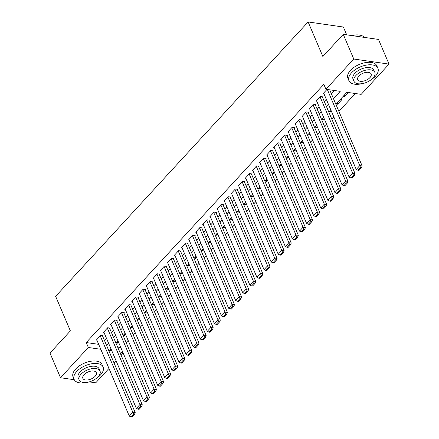 <?xml version="1.0" encoding="UTF-8"?>
<svg xmlns="http://www.w3.org/2000/svg" width="439" height="439" viewBox="0 0 439 439"><rect width="100%" height="100%" fill="white"/><g stroke="black" fill="none" stroke-linecap="round" stroke-linejoin="round"><path stroke-width="0.66" d="M346.689 34.84L343.364 27.037L308.118 21.95L55.632 296.341L70.372 330.896L49.98 353.055L60.511 377.738L88.349 347.485L100.783 349.279M308.118 21.95L322.857 56.505L343.249 34.346L378.489 39.428L389.02 64.11L361.182 94.363L346.892 92.3L335.862 104.284M126.119 342.596L128.139 340.406M133.209 334.891L135.228 332.696M140.304 327.181L142.324 324.986M147.394 319.477L149.414 317.282M154.49 311.767L156.503 309.572M161.579 304.062L163.599 301.867M168.669 296.352L170.689 294.157M175.765 288.642L177.784 286.447M182.854 280.938L184.874 278.743M189.95 273.228L191.969 271.033M197.04 265.524L199.059 263.329M204.135 257.814L206.154 255.619M211.225 250.104L213.244 247.914M218.315 242.399L220.334 240.204M225.41 234.689L227.429 232.494M232.5 226.985L234.519 224.79M239.595 219.275L241.615 217.08M246.685 211.571L248.704 209.376M253.78 203.861L255.8 201.666M260.87 196.151L262.89 193.961M267.96 188.446L269.98 186.251M275.055 180.736L277.075 178.541M282.145 173.032L284.165 170.837M289.241 165.322L291.26 163.127M296.33 157.617L298.35 155.422M303.426 149.908L305.445 147.713M310.516 142.198L312.535 140.003M317.606 134.493L319.625 132.298M324.701 126.783L326.72 124.588M331.791 119.079L333.81 116.884M338.886 111.369L355.31 93.518M123.15 353.049L121.131 355.244M116.061 360.754L114.041 362.949M108.965 368.464L95.751 382.819L89.265 381.886M102.622 336.181L102.973 335.797L100.597 335.451L96.339 340.077L96.893 340.154M109.712 328.471L110.068 328.087L107.687 327.741L103.434 332.367L103.983 332.449M116.807 320.766L117.158 320.382L114.777 320.036L110.524 324.662L111.078 324.739M123.897 313.056L124.253 312.672L121.872 312.327L117.614 316.953L118.168 317.035M130.992 305.352L131.343 304.962L128.962 304.622L124.709 309.243L125.263 309.325M138.082 297.642L138.439 297.258L136.057 296.912L131.799 301.538L132.353 301.615M145.172 289.932L145.528 289.548L143.147 289.208L138.894 293.828L139.443 293.911M152.267 282.228L152.624 281.843L150.242 281.498L145.984 286.124L146.538 286.201M159.357 274.518L159.714 274.134L157.332 273.788L153.079 278.414L153.628 278.496M166.452 266.813L166.804 266.424L164.422 266.083L160.169 270.709L160.723 270.786M173.542 259.103L173.899 258.719L171.517 258.373L167.259 262.999L167.813 263.082M180.638 251.399L180.989 251.009L178.607 250.669L174.354 255.289L174.909 255.372M187.727 243.689L188.084 243.305L185.702 242.959L181.444 247.585L181.998 247.662M194.823 235.979L195.174 235.595L192.792 235.255L188.54 239.875L189.088 239.957M201.913 228.275L202.269 227.89L199.888 227.545L195.629 232.171L196.184 232.247M209.002 220.565L209.359 220.18L206.978 219.835L202.725 224.461L203.273 224.543M216.098 212.86L216.449 212.471L214.067 212.13L209.815 216.756L210.369 216.833M223.188 205.15L223.544 204.766L221.163 204.42L216.904 209.046L217.459 209.123M230.283 197.44L230.634 197.056L228.253 196.716L224 201.336L224.554 201.419M237.373 189.736L237.729 189.352L235.348 189.006L231.09 193.632L231.644 193.709M244.468 182.026L244.819 181.642L242.438 181.296L238.185 185.922L238.739 186.004M251.558 174.321L251.915 173.932L249.533 173.592L245.275 178.218L245.829 178.294M258.648 166.611L259.005 166.227L256.623 165.882L252.37 170.508L252.919 170.59M265.743 158.907L266.094 158.517L263.718 158.177L259.46 162.798L260.014 162.88M272.833 151.197L273.19 150.813L270.808 150.467L266.55 155.093L267.104 155.17M279.928 143.487L280.28 143.103L277.898 142.763L273.645 147.383L274.199 147.466M287.018 135.783L287.375 135.399L284.993 135.053L280.735 139.679L281.289 139.756M294.114 128.073L294.465 127.689L292.083 127.343L287.83 131.969L288.385 132.051M301.203 120.368L301.56 119.979L299.178 119.638L294.92 124.264L295.474 124.341M308.293 112.658L308.65 112.274L306.268 111.929L302.016 116.554L302.564 116.637M315.389 104.954L315.74 104.564L313.364 104.224L309.105 108.845L309.66 108.927M322.478 97.244L322.835 96.86L320.454 96.514L316.201 101.14L316.749 101.217M344.181 95.252L344.725 96.525L348.407 92.519M337.086 102.956L337.629 104.23L341.888 99.609L340.373 99.39M329.996 110.666L330.54 111.94L331.335 111.072M322.901 118.371L323.444 119.644L324.24 118.782M315.811 126.081L316.354 127.354L317.15 126.487M308.716 133.791L309.259 135.064L310.06 134.197M301.626 141.495L302.169 142.768L302.965 141.907M294.536 149.205L295.079 150.478L295.875 149.611M287.441 156.91L287.984 158.183L288.78 157.321M280.351 164.62L280.894 165.893L281.69 165.026M273.256 172.329L273.799 173.603L274.594 172.736M266.166 180.034L266.709 181.307L267.505 180.44M259.07 187.744L259.614 189.017L260.409 188.15M251.981 195.448L252.524 196.721L253.319 195.86M244.891 203.158L245.428 204.431L246.23 203.564M237.795 210.863L238.339 212.136L239.134 211.274M230.705 218.573L231.249 219.846L232.044 218.979M223.61 226.283L224.153 227.556L224.949 226.689M216.52 233.987L217.064 235.26L217.859 234.393M209.425 241.697L209.968 242.97L210.764 242.103M202.335 249.401L202.878 250.674L203.674 249.813M195.24 257.111L195.783 258.384L196.584 257.517M188.15 264.821L188.693 266.094L189.489 265.227M181.06 272.526L181.603 273.799L182.399 272.932M173.965 280.236L174.508 281.509L175.304 280.642M166.875 287.94L167.418 289.213L168.214 288.352M159.78 295.65L160.323 296.923L161.118 296.056M152.69 303.354L153.233 304.628L154.029 303.766M145.594 311.064L146.138 312.338L146.939 311.471M138.504 318.774L139.048 320.047L139.843 319.18M131.415 326.479L131.958 327.752L132.754 326.885M124.319 334.189L124.863 335.462L125.658 334.595M117.652 347.079L120.796 347.534M343.21 96.306L344.725 96.525M336.115 104.016L337.629 104.23M329.025 111.72L330.54 111.94M321.93 119.43L323.444 119.644M314.84 127.134L316.354 127.354M307.75 134.844L309.259 135.064M300.655 142.549L302.169 142.768M293.565 150.259L295.079 150.478M286.469 157.969L287.984 158.183M279.38 165.673L280.894 165.893M272.284 173.383L273.799 173.603M265.194 181.087L266.709 181.307M258.105 188.797L259.614 189.017M251.009 196.502L252.524 196.721M243.919 204.212L245.428 204.431M236.824 211.922L238.339 212.136M229.734 219.626L231.249 219.846M222.639 227.336L224.153 227.556M215.549 235.041L217.064 235.26M208.454 242.751L209.968 242.97M201.364 250.46L202.878 250.674M194.274 258.165L195.783 258.384M187.179 265.875L188.693 266.094M180.089 273.579L181.603 273.799M172.993 281.289L174.508 281.509M165.904 288.994L167.418 289.213M158.808 296.704L160.323 296.923M151.718 304.414L153.233 304.628M144.629 312.118L146.138 312.338M137.533 319.828L139.048 320.047M130.443 327.532L131.958 327.752M123.348 335.242L124.863 335.462M116.258 342.952L117.773 343.166L118.568 342.305M333.47 98.676L340.225 91.339L325.936 89.276L323.834 84.343L86.242 342.546L98.676 344.341M104.416 340.384L106.436 338.195M111.506 332.68L113.525 330.485M118.601 324.97L120.621 322.775M125.691 317.265L127.711 315.07M132.787 309.555L134.806 307.36M139.876 301.851L141.896 299.656M146.966 294.141L148.986 291.946M154.062 286.431L156.081 284.236M161.151 278.727L163.171 276.532M168.247 271.017L170.266 268.822M175.337 263.312L177.356 261.117M182.432 255.602L184.451 253.407M189.522 247.892L191.541 245.703M196.612 240.188L198.631 237.993M203.707 232.478L205.726 230.283M210.797 224.773L212.816 222.578M217.892 217.064L219.912 214.869M224.982 209.359L227.001 207.164M232.077 201.649L234.097 199.454M239.167 193.939L241.187 191.75M246.257 186.235L248.276 184.04M253.352 178.525L255.372 176.33M260.442 170.82L262.462 168.625M267.538 163.11L269.557 160.915M274.627 155.406L276.647 153.211M281.723 147.696L283.742 145.501M288.813 139.986L290.832 137.791M295.908 132.282L297.922 130.087M302.998 124.572L305.017 122.377M310.088 116.867L312.107 114.672M317.183 109.157L319.202 106.962M324.273 101.447L326.292 99.258M331.368 93.743L334.359 90.494M326.973 89.43L323.291 93.43L323.845 93.512M343.249 34.346L353.774 59.024L389.02 64.11M74.284 379.724L60.511 377.738M86.242 342.546L88.349 347.485M325.936 89.276L353.774 59.024M106.523 345.323L108.537 343.128M113.613 337.613L115.633 335.423M120.703 329.909L122.722 327.714M127.798 322.199L129.818 320.004M134.888 314.494L136.908 312.299M141.984 306.784L144.003 304.589M149.073 299.08L151.093 296.885M156.169 291.37L158.188 289.175M163.259 283.66L165.278 281.465M170.348 275.955L172.368 273.76M177.444 268.245L179.463 266.05M184.534 260.541L186.553 258.346M191.629 252.831L193.648 250.636M198.719 245.121L200.738 242.932M205.814 237.417L207.834 235.222M212.904 229.707L214.923 227.512M219.994 222.002L222.013 219.807M227.089 214.292L229.109 212.097M234.179 206.588L236.198 204.393M241.274 198.878L243.294 196.683M248.364 191.168L250.384 188.979M255.46 183.464L257.479 181.269M262.549 175.754L264.569 173.559M269.639 168.049L271.659 165.854M276.735 160.339L278.754 158.144M283.824 152.629L285.844 150.44M290.92 144.925L292.939 142.73M298.01 137.215L300.029 135.02M305.105 129.51L307.124 127.315M312.195 121.801L314.214 119.606M319.29 114.096L321.304 111.901M326.38 106.386L328.399 104.191M110.93 348.736L109.306 350.509L111.846 350.876M119.754 352.018L122.904 352.468M330.792 109.799L328.773 111.994M323.697 117.509L321.677 119.704M316.607 125.214L314.587 127.409M309.517 132.924L307.498 135.119M302.422 140.634L300.402 142.823M295.332 148.338L293.312 150.533M288.236 156.048L286.217 158.243M281.147 163.752L279.127 165.947M274.051 171.462L272.032 173.657M266.961 179.167L264.942 181.362M259.872 186.877L257.852 189.072M252.776 194.587L250.757 196.776M245.686 202.291L243.667 204.486M238.591 210.001L236.572 212.196M231.501 217.706L229.482 219.901M224.406 225.416L222.386 227.611M217.316 233.12L215.297 235.315M210.221 240.83L208.207 243.025M203.131 248.54L201.111 250.735M196.041 256.244L194.022 258.439M188.946 263.954L186.926 266.149M181.856 271.659L179.836 273.854M174.76 279.369L172.741 281.564M167.671 287.079L165.651 289.268M160.575 294.783L158.556 296.978M153.485 302.493L151.466 304.688M146.396 310.197L144.376 312.392M139.3 317.907L137.281 320.102M132.21 325.612L130.191 327.807M125.115 333.322L123.096 335.517M118.025 341.032L116.006 343.221M117.229 341.893L117.773 343.166M327.313 89.479L359.782 165.607L362.164 165.947L329.694 89.819M323.647 93.046L356.238 169.459L359.782 165.607L360.512 167.572L358.032 170.266L358.987 170.403L361.467 167.709L360.512 167.572M362.164 165.947L361.467 167.709M358.032 170.266L356.238 169.459M351.776 35.575A15.37 8.05 -23.1 0 1 359.804 35.125A15.37 8.05 -23.1 0 1 359.975 35.164M364.496 37.408A15.749 8.248 156.9 0 0 360.156 35.197A15.749 8.248 156.9 0 0 352.078 35.619M370.856 79.947A15.749 8.248 156.9 0 0 375.345 76.271A15.749 8.248 156.9 0 0 377.924 68.369A15.749 8.248 156.9 0 0 366.538 65.076A15.749 8.248 156.9 0 0 351.535 72.83A15.749 8.248 156.9 0 0 348.95 80.732A15.749 8.248 156.9 0 0 362.202 83.64M377.924 68.369L376.876 65.905A15.749 8.248 156.9 0 0 365.484 62.607A15.749 8.248 156.9 0 0 350.481 70.366A15.749 8.248 156.9 0 0 347.897 78.263L348.95 80.732M353.977 81.27L353.005 78.998A11.343 5.943 -23.1 0 1 354.866 73.313A11.343 5.943 -23.1 0 1 365.671 67.727A11.343 5.943 -23.1 0 1 373.869 70.103L374.84 72.369A11.343 5.943 156.9 0 0 366.636 69.999A11.343 5.943 156.9 0 0 355.837 75.585A11.343 5.943 156.9 0 0 353.977 81.27A11.343 5.943 156.9 0 0 362.18 83.64A11.343 5.943 156.9 0 0 372.98 78.06A11.343 5.943 156.9 0 0 374.84 72.369M358.882 76.024A7.309 3.83 156.9 0 0 357.686 79.689A7.309 3.83 156.9 0 0 362.971 81.215A7.309 3.83 156.9 0 0 369.934 77.621A7.309 3.83 156.9 0 0 371.131 73.955A7.309 3.83 156.9 0 0 365.846 72.424A7.309 3.83 156.9 0 0 358.882 76.024M96.031 378.621A15.749 8.248 156.9 0 0 100.52 374.939A15.749 8.248 156.9 0 0 103.105 367.042A15.749 8.248 156.9 0 0 91.713 363.744A15.749 8.248 156.9 0 0 76.71 371.504A15.749 8.248 156.9 0 0 74.125 379.4A15.749 8.248 156.9 0 0 87.377 382.309M103.105 367.042L102.051 364.573A15.749 8.248 156.9 0 0 90.659 361.281A15.749 8.248 156.9 0 0 75.656 369.034A15.749 8.248 156.9 0 0 73.077 376.931L74.125 379.4M79.152 379.938L78.186 377.672A11.343 5.943 -23.1 0 1 80.041 371.987A11.343 5.943 -23.1 0 1 90.846 366.4A11.343 5.943 -23.1 0 1 99.044 368.771L100.015 371.043A11.343 5.943 156.9 0 0 91.811 368.672A11.343 5.943 156.9 0 0 81.012 374.253A11.343 5.943 156.9 0 0 79.152 379.938A11.343 5.943 156.9 0 0 87.356 382.314A11.343 5.943 156.9 0 0 98.155 376.728A11.343 5.943 156.9 0 0 100.015 371.043M84.058 374.692A7.309 3.83 156.9 0 0 82.861 378.358A7.309 3.83 156.9 0 0 88.146 379.889A7.309 3.83 156.9 0 0 95.109 376.289A7.309 3.83 156.9 0 0 96.306 372.623A7.309 3.83 156.9 0 0 91.021 371.098A7.309 3.83 156.9 0 0 84.058 374.692M320.097 96.898L352.693 173.312L355.074 173.657L322.281 96.778M316.552 100.756L349.148 177.169L352.693 173.312L353.422 175.276L350.942 177.976L351.891 178.113L354.372 175.413L353.422 175.276M355.074 173.657L354.372 175.413M350.942 177.976L349.148 177.169M313.007 104.608L345.597 181.022L347.979 181.367L315.191 104.487M309.462 108.46L342.052 184.874L345.597 181.022L346.327 182.986L343.847 185.686L344.802 185.823L347.282 183.123L346.327 182.986M347.979 181.367L347.282 183.123M343.847 185.686L342.052 184.874M305.912 112.313L338.507 188.732L340.889 189.072L308.096 112.192M302.367 116.17L334.962 192.584L338.507 188.732L339.237 190.696L336.757 193.39L337.706 193.528L340.192 190.833L339.237 190.696M340.889 189.072L340.192 190.833M336.757 193.39L334.962 192.584M298.822 120.023L331.418 196.436L333.799 196.782L301.006 119.902M295.277 123.875L327.867 200.288L331.418 196.436L332.147 198.401L329.662 201.1L330.616 201.238L333.097 198.538L332.147 198.401M333.799 196.782L333.097 198.538M329.662 201.1L327.867 200.288M291.732 127.733L324.322 204.146L326.704 204.486L293.911 127.606M288.182 131.585L320.777 207.998L324.322 204.146L325.052 206.111L322.572 208.805L323.521 208.942L326.007 206.248L325.052 206.111M326.704 204.486L326.007 206.248M322.572 208.805L320.777 207.998M284.637 135.437L317.232 211.85L319.614 212.196L286.821 135.316M281.092 139.295L313.687 215.708L317.232 211.85L317.962 213.815L315.476 216.515L316.431 216.652L318.912 213.952L317.962 213.815M319.614 212.196L318.912 213.952M315.476 216.515L313.687 215.708M277.547 143.147L310.137 219.56L312.519 219.901L279.731 143.026M274.002 146.999L306.592 223.413L310.137 219.56L310.867 221.525L308.387 224.219L309.341 224.362L311.822 221.662L310.867 221.525M312.519 219.901L311.822 221.662M308.387 224.219L306.592 223.413M270.451 150.851L303.047 227.265L305.429 227.611L272.635 150.731M266.907 154.709L299.502 231.123L303.047 227.265L303.777 229.229L301.297 231.929L302.246 232.066L304.726 229.367L303.777 229.229M305.429 227.611L304.726 229.367M301.297 231.929L299.502 231.123M263.362 158.561L295.952 234.975L298.333 235.32L265.546 158.441M259.817 162.414L292.407 238.827L295.952 234.975L296.682 236.939L294.201 239.639L295.156 239.776L297.637 237.076L296.682 236.939M298.333 235.32L297.637 237.076M294.201 239.639L292.407 238.827M256.266 166.271L288.862 242.685L291.244 243.025L258.45 166.145M252.721 170.123L285.317 246.537L288.862 242.685L289.592 244.649L287.111 247.344L288.061 247.481L290.547 244.786L289.592 244.649M291.244 243.025L290.547 244.786M287.111 247.344L285.317 246.537M249.176 173.976L281.772 250.389L284.154 250.735L251.36 173.855M245.631 177.828L278.222 254.241L281.772 250.389L282.502 252.354L280.016 255.054L280.971 255.191L283.451 252.491L282.502 252.354M284.154 250.735L283.451 252.491M280.016 255.054L278.222 254.241M242.087 181.686L274.677 258.099L277.058 258.439L244.265 181.565M238.536 185.538L271.132 261.951L274.677 258.099L275.407 260.064L272.926 262.758L273.876 262.895L276.361 260.201L275.407 260.064M277.058 258.439L276.361 260.201M272.926 262.758L271.132 261.951M234.991 189.39L267.587 265.804L269.969 266.149L237.175 189.269M231.446 193.248L264.037 269.661L267.587 265.804L268.317 267.768L265.831 270.468L266.786 270.605L269.266 267.905L268.317 267.768M269.969 266.149L269.266 267.905M265.831 270.468L264.037 269.661M227.901 197.1L260.492 273.513L262.873 273.859L230.085 196.979M224.351 200.952L256.947 277.366L260.492 273.513L261.221 275.478L258.741 278.178L259.69 278.315L262.176 275.615L261.221 275.478M262.873 273.859L262.176 275.615M258.741 278.178L256.947 277.366M220.806 204.804L253.402 281.218L255.783 281.564L222.99 204.684M217.261 208.662L249.857 285.076L253.402 281.218L254.132 283.182L251.646 285.882L252.601 286.019L255.081 283.325L254.132 283.182M255.783 281.564L255.081 283.325M251.646 285.882L249.857 285.076M213.716 212.514L246.306 288.928L248.688 289.274L215.9 212.394M210.171 216.367L242.762 292.78L246.306 288.928L247.036 290.892L244.556 293.592L245.511 293.729L247.991 291.03L247.036 290.892M248.688 289.274L247.991 291.03M244.556 293.592L242.762 292.78M206.621 220.224L239.217 296.638L241.598 296.978L208.805 220.098M203.076 224.077L235.672 300.49L239.217 296.638L239.946 298.602L237.466 301.297L238.415 301.434L240.901 298.739L239.946 298.602M241.598 296.978L240.901 298.739M237.466 301.297L235.672 300.49M199.531 227.929L232.127 304.342L234.503 304.688L201.715 227.808M195.986 231.781L228.576 308.2L232.127 304.342L232.857 306.307L230.371 309.007L231.326 309.144L233.806 306.444L232.857 306.307M234.503 304.688L233.806 306.444M230.371 309.007L228.576 308.2M192.441 235.639L225.031 312.052L227.413 312.392L194.62 235.518M188.891 239.491L221.486 315.904L225.031 312.052L225.761 314.017L223.281 316.711L224.23 316.848L226.716 314.154L225.761 314.017M227.413 312.392L226.716 314.154M223.281 316.711L221.486 315.904M185.346 243.343L217.942 319.757L220.323 320.102L187.53 243.222M181.801 247.201L214.391 323.614L217.942 319.757L218.671 321.721L216.186 324.421L217.14 324.558L219.621 321.858L218.671 321.721M220.323 320.102L219.621 321.858M216.186 324.421L214.391 323.614M178.256 251.053L210.846 327.467L213.228 327.812L180.434 250.932M174.706 254.905L207.301 331.319L210.846 327.467L211.576 329.431L209.096 332.131L210.045 332.268L212.531 329.568L211.576 329.431M213.228 327.812L212.531 329.568M209.096 332.131L207.301 331.319M171.161 258.758L203.756 335.176L206.138 335.517L173.345 258.637M167.616 262.615L200.211 339.029L203.756 335.176L204.486 337.141L202 339.835L202.955 339.973L205.436 337.278L204.486 337.141M206.138 335.517L205.436 337.278M202 339.835L200.211 339.029M164.071 266.468L196.661 342.881L199.043 343.227L166.255 266.347M160.526 270.32L193.116 346.733L196.661 342.881L197.391 344.845L194.911 347.545L195.865 347.683L198.346 344.983L197.391 344.845M199.043 343.227L198.346 344.983M194.911 347.545L193.116 346.733M156.975 274.177L189.571 350.591L191.953 350.931L159.159 274.051M153.43 278.03L186.026 354.443L189.571 350.591L190.301 352.555L187.821 355.25L188.77 355.387L191.256 352.693L190.301 352.555M191.953 350.931L191.256 352.693M187.821 355.25L186.026 354.443M149.886 281.882L182.476 358.295L184.857 358.641L152.07 281.761M146.341 285.74L178.931 362.153L182.476 358.295L183.206 360.26L180.725 362.96L181.68 363.097L184.161 360.397L183.206 360.26M184.857 358.641L184.161 360.397M180.725 362.96L178.931 362.153M142.796 289.592L175.386 366.005L177.768 366.345L144.974 289.471M139.245 293.444L171.841 369.857L175.386 366.005L176.116 367.97L173.635 370.664L174.585 370.807L177.071 368.107L176.116 367.97M177.768 366.345L177.071 368.107M173.635 370.664L171.841 369.857M135.7 297.296L168.296 373.71L170.678 374.055L137.884 297.176M132.155 301.154L164.746 377.567L168.296 373.71L169.026 375.674L166.54 378.374L167.495 378.511L169.975 375.811L169.026 375.674M170.678 374.055L169.975 375.811M166.54 378.374L164.746 377.567M128.611 305.006L161.201 381.42L163.582 381.765L130.789 304.885M125.06 308.858L157.656 385.272L161.201 381.42L161.931 383.384L159.45 386.084L160.4 386.221L162.885 383.521L161.931 383.384M163.582 381.765L162.885 383.521M159.45 386.084L157.656 385.272M121.515 312.716L154.111 389.13L156.493 389.47L123.699 312.59M117.97 316.568L150.566 392.982L154.111 389.13L154.841 391.094L152.355 393.788L153.31 393.926L155.79 391.231L154.841 391.094M156.493 389.47L155.79 391.231M152.355 393.788L150.566 392.982M114.425 320.421L147.016 396.834L149.397 397.18L116.609 320.3M110.88 324.273L143.471 400.686L147.016 396.834L147.745 398.799L145.265 401.498L146.22 401.636L148.7 398.936L147.745 398.799M149.397 397.18L148.7 398.936M145.265 401.498L143.471 400.686M107.33 328.131L139.926 404.544L142.307 404.884L109.514 328.01M103.785 331.983L136.381 408.396L139.926 404.544L140.656 406.509L138.175 409.203L139.125 409.34L141.605 406.646L140.656 406.509M142.307 404.884L141.605 406.646M138.175 409.203L136.381 408.396M100.24 335.835L132.83 412.248L135.212 412.594L102.424 335.714M96.695 339.693L129.285 416.106L132.83 412.248L133.56 414.213L131.08 416.913L132.035 417.05L134.515 414.35L133.56 414.213M135.212 412.594L134.515 414.35M131.08 416.913L129.285 416.106M359.804 35.125L360.156 35.197"/></g></svg>
